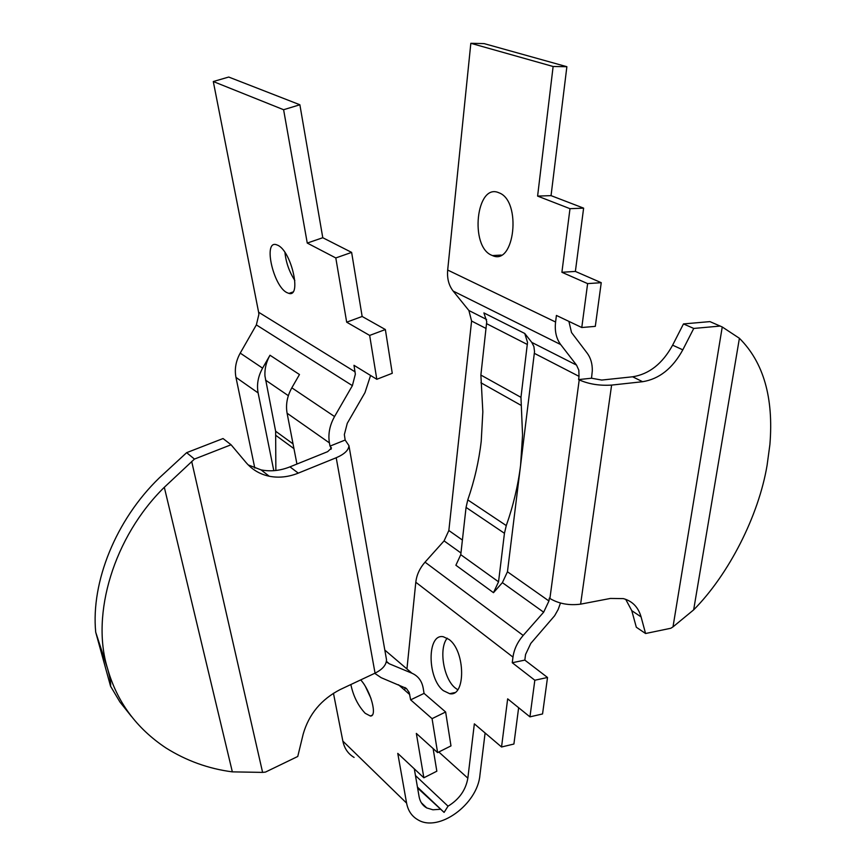 <?xml version="1.0" encoding="UTF-8"?>
<svg xmlns="http://www.w3.org/2000/svg" width="866" height="866" viewBox="0 0 866 866"><rect width="100%" height="100%" fill="white"/><g stroke="black" fill="none" stroke-linecap="round" stroke-linejoin="round"><path stroke-width="1.3" d="M273.797 470.682L258.122 392.926C256.574 384.58 258.068 376.32 262.593 368.147L269.986 355.233C266.241 361.901 264.563 368.808 264.942 375.941L275.637 431.236L275.864 470.487M527.524 342.384L524.753 333.464L531.789 342.406L533.9 346.552L534.528 351.574L520.585 465.291L522.555 435.068L520.964 397.342L527.524 342.384M493.479 592.68L502.377 582.645L507.454 571.777L520.585 465.291C518.041 485.62 513.278 505.722 506.274 525.586L504.445 533.294L498.545 581.811L493.479 592.68L455.884 565.249L460.766 554.695L466.06 507.4L467.781 499.899C474.46 480.598 478.941 461.037 481.225 441.249L482.838 411.815L480.879 375.054L486.735 321.622L483.91 312.918L524.753 333.464M457.713 689.715L455.364 688.069C443.522 678.976 438.542 648.396 447.213 638.188M443.316 690.635C427.068 678.262 426.96 633.089 443.36 636.759L449.021 639.444C465.497 651.091 465.919 697.206 449.671 693.688L443.316 690.635M491.823 255.297C469.459 246.832 476.203 182.564 498.794 192.728L499.065 192.837C521.884 200.977 514.599 266.165 492.451 255.567L491.823 255.297M350.86 684.541C353.274 696.08 358.048 705.66 365.203 713.303L370.377 716.02C377.663 716.68 370.821 690.906 360.7 679.907M365.549 686.77L370.984 698.429M277.932 245.327L276.135 244.623C263.134 240.759 273.299 285.834 286.733 292.535L288.941 293.412C301.812 297.406 291.506 251.541 277.932 245.327M284.946 252.482C286.018 262.604 289.309 271.924 294.83 280.443M722.244 326.969L739.402 338.281C763.574 362.378 773.739 397.808 769.896 444.594L767.092 465.269C758.67 515.725 728.869 574.364 693.655 609.87L673.001 626.876L722.244 326.969L709.925 321.611L683.48 323.927L672.622 345.177C662.512 363.633 649.175 374.166 632.635 376.786L601.751 380.066L591.521 378.215L592.301 370.81C592.431 363.817 590.731 357.95 587.224 353.198L571.517 332.522L568.897 321.383M283.604 109.722L213.296 81.534L228.711 77.042L299.874 104.764L283.604 109.722L307.257 243.065L335.802 257.949L346.681 322.184L369.663 335.423L376.807 379.286L353.988 365.311L355.341 374.177L352.386 385.641L334.557 416.546C329.675 425.303 327.965 434.082 329.416 442.894L330 446.12L331.483 448.025L327.651 451.662L289.948 466.861L298.283 473.128L336.203 457.746C344.452 454.195 348.695 450.147 348.933 445.6L345.155 440.036L344.354 434.58L347.266 423.312L364.987 392.612L370.572 375.476M254.799 468.073L235.963 377.392C234.394 369.197 235.812 361.1 240.228 353.111L256.358 324.902L258.891 314.369L258.609 312.225L355.103 371.871M560.475 603.039L558.126 609.556L554.63 615.748L530.804 643.395L525.554 654.501L524.828 660.108L547.518 677.483L542.549 713.952L529.949 716.853L507.66 698.851L501.544 746.99L474.351 723.846L467.846 778.166L438.824 752.002M296.941 464.046L287.101 413.234C285.585 404.693 287.166 396.227 291.831 387.816L299.474 374.523L269.986 355.233M374.697 673.315L381.17 677.688L406.327 688.383L409.174 692.421L410.657 699.858L432.069 718.65L437.601 752.608L416.34 733.415L423.853 777.787L397.765 753.377L406.587 803.107L342.86 741.112C344.408 748.495 348.154 753.929 354.097 757.414M410.657 699.858L424.059 693.385L423.193 688.145C421.894 680.947 418.137 675.978 411.935 673.218L389.289 663.789L386.301 661.841M507.454 571.777L548.947 600.993L549.336 598.081L549.899 598.482L579.213 379.893L578.607 379.579L579.029 376.353L534.387 353.36M548.947 600.993L543.653 612.197L502.377 582.645M531.789 342.406L576.529 365.106L578.824 370.161L579.029 376.353M415.453 775.535L448.036 806.181C459.197 799.383 465.789 790.041 467.846 778.166M191.689 461.459L262.604 772.396L232.348 771.866L164.313 487.287L194.449 459.077L231.07 444.767L246.041 462.531C252.201 469.697 259.93 474.265 269.229 476.235C278.755 478.097 288.443 477.069 298.283 473.128M262.604 772.396L265.494 772.071L297.752 756.473L303.165 734.195C308.859 714.233 321.21 699.349 340.219 689.542L375.054 673.153L336.203 457.746M232.348 771.866C208.511 768.77 186.342 760.77 165.817 747.867C136.308 728.176 116.867 701.687 107.503 668.379L95.704 632.191C90.865 582.125 115.817 519.957 159.236 477.956L186.645 452.669L194.449 459.077M231.07 444.767L223.038 438.542L186.645 452.669M248.217 464.923L261.056 469.881C270.528 471.754 280.162 470.747 289.948 466.861M673.001 626.876L670.804 628.261L645.571 633.511L641.078 616.884C638.285 607.174 632.386 601.091 623.347 598.612L610.443 598.438L580.61 604.154C569.038 605.648 558.808 603.754 549.899 598.482M720.285 326.06L693.753 328.441L682.809 349.832C672.611 368.429 659.21 379.059 642.594 381.711L611.612 385.089L580.61 604.154M625.696 599.315L631.779 610.671L636.315 627.233L645.571 633.511M683.48 323.927L693.753 328.441M95.704 632.191L110.556 686.208L119.93 701.99L131.48 716.496M164.313 487.287C113.814 536.855 90.703 614.362 107.503 668.379C109.982 677.472 111 683.415 110.556 686.208M553.125 66.498L566.873 66.704L484.094 43.603L470.833 43.3L553.125 66.498L537.602 196.095L569.99 208.684L561.904 272.281L587.624 283.615L581.779 327.521L556.416 315.44L555.582 322.022C554.565 331.083 556.264 338.595 560.681 344.56L453.167 291.063L468.885 310.504L486.595 319.478M576.529 365.106L560.681 344.56M578.607 379.579L591.521 378.215M345.155 440.036L330 446.12M470.833 43.3L447.679 270.04L555.582 322.022M299.874 104.764L322.78 237.728L351.628 252.396L362.15 316.469L385.359 329.535L392.266 373.289L376.807 379.286M518.637 707.717L513.906 744.035L501.544 746.99M485.101 733.004L479.926 775.167C477.502 804.352 438.618 832.724 417.867 819.777C411.805 816.302 408.048 810.749 406.587 803.107M566.873 66.704L551.047 195.64L583.619 208.143L575.381 271.426L601.242 282.684L595.299 326.363L581.779 327.521M213.296 81.534L258.609 312.225M512.975 657.099L415.799 582.244C416.654 574.927 419.729 568.226 425.033 562.153L523.183 635.438C517.478 642.063 514.079 649.284 512.975 657.099L512.25 662.728L534.831 680.232L547.518 677.483M534.831 680.232L529.949 716.853M587.624 283.615L601.242 282.684M415.799 582.244L406.944 668.963M405.05 687.507L404.768 690.234M417.618 788.049L444.096 812.395L448.036 806.181M414.305 768.856L419.101 796.698C420.075 801.894 422.63 805.651 426.786 807.956L432.924 809.786L439.982 809.299M369.663 335.423L385.359 329.535M424.059 693.385L445.633 711.993L450.98 745.897L437.601 752.608M433.119 748.57L436.832 771.205L423.853 777.787M333.453 693.255L342.86 741.112M432.069 718.65L445.633 711.993M460.961 552.984L444.074 540.893L425.033 562.153M444.074 540.893L448.848 530.512L462.401 540.048M486.086 328.485L471.591 321.026L448.848 530.512M471.591 321.026L468.885 310.504M453.167 291.063C448.783 285.444 446.953 278.43 447.679 270.04M351.628 252.396L335.802 257.949M362.15 316.469L346.681 322.184M322.78 237.728L307.257 243.065M537.602 196.095L551.047 195.64M569.99 208.684L583.619 208.143M561.904 272.281L575.381 271.426M523.183 635.438L543.653 612.197M512.25 662.728L524.828 660.108M386.16 657.749L386.496 659.621C386.442 664.839 382.631 669.342 375.054 673.153M579.213 379.893C588.761 384.114 599.553 385.846 611.612 385.089M417.455 787.107L444.096 812.395M288.346 395.686L265.483 380.077M480.911 382.761L520.921 405.256M331.05 449.292L330.541 446.499M329.416 442.894L287.101 413.234M258.122 392.926L235.963 377.392M291.831 387.816L334.557 416.546M352.386 385.641L256.358 324.902M240.228 353.111L262.593 368.147M386.398 661.299L389.289 663.789M739.402 338.281L693.655 609.87M409.77 694.608L398.468 684.735M411.935 673.218L384.818 650.074M632.635 376.786L642.594 381.711M672.622 345.177L682.809 349.832M631.779 610.671L641.078 616.884M467.781 499.899L506.274 525.586M480.879 375.054L520.964 397.342M486.627 323.689L527.383 344.506M460.766 554.695L498.545 581.811M466.06 507.4L504.445 533.294M293.953 448.631L275.897 435.436M293.033 443.879L275.637 431.236M426.786 807.956L421.255 802.652M261.056 469.881L269.229 476.235M348.933 445.6L386.496 659.621M292.849 292.026L288.941 293.412M372.207 715.143L370.377 716.02M492.451 255.567L501.219 255.069M449.671 693.688L454.607 692.627"/></g></svg>
